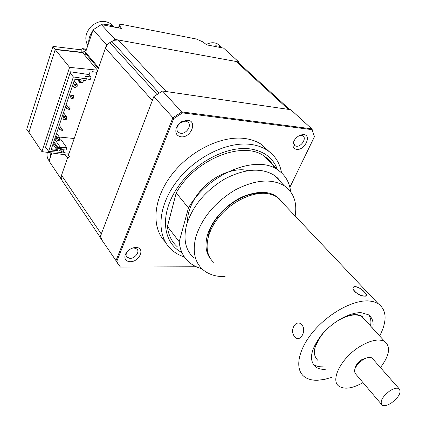 <?xml version="1.0" encoding="UTF-8"?>
<svg xmlns="http://www.w3.org/2000/svg" width="427" height="427" viewBox="0 0 427 427"><rect width="100%" height="100%" fill="white"/><g stroke="black" fill="none" stroke-linecap="round" stroke-linejoin="round"><path stroke-width="0.64" d="M281.43 182.809L278.137 178.571L273.942 175.097C260.982 167.453 244.607 168.729 224.815 178.924C205.323 190.725 192.598 205.99 186.642 224.714C183.05 239.227 185.462 250.307 193.89 257.967M295.148 216.009C297.336 202.606 293.739 192.54 284.355 185.82C271.401 178.262 254.908 179.692 234.877 190.116C215.128 202.158 202.163 217.61 195.988 236.462C192.235 251.065 194.563 262.157 202.98 269.741C208.718 274.545 216.083 276.829 225.082 276.605M176.212 192.903L167.427 226.438L179.191 241.741L188.456 207.917L176.212 192.903C194.867 159.244 243.038 140.152 264.265 156.165L277.78 169.903C256.606 154.035 207.698 173.821 188.456 207.917M167.427 226.438C168.339 234.914 171.606 241.677 177.221 246.726M179.191 241.741C180.018 250.249 183.231 257.001 188.841 261.991C192.47 265.167 196.804 267.403 201.859 268.711M281.964 202.083C274.47 191.461 261.692 189.54 243.63 196.319C227.047 203.455 211.92 219.74 207.479 235.042C204.72 245.13 205.846 253.2 210.858 259.237M290.664 191.787C289.586 182.297 285.289 175.001 277.78 169.903M277.411 178.673L277.304 177.749M274.54 168.067C272.255 163.178 268.834 159.212 264.265 156.165M207.96 237.978C210.223 217.071 238.287 192.737 259.333 193.468M209.566 257.203L209.054 256.755M278.767 198.085L280.582 200.626M248.023 170.624C237.396 167.614 220.3 172.732 208.013 183.258C195.747 193.255 187.01 209.769 187.56 221.73M209.363 257.251L209.908 257.801M273.456 195.16L272.607 194.136M206.711 251.092L207.682 252.4M372.718 328.379C373.881 322.043 372.376 317.474 368.213 314.683L361.215 312.708C349.959 312.089 332.521 321.739 321.67 334.821C310.584 349.483 308.556 360.191 315.59 366.932C317.918 368.608 320.928 369.419 324.621 369.366L325.257 369.344M294.726 336.647C299.45 343.489 307.136 331.149 301.953 324.926C296.317 318.227 288.839 330.445 294.726 336.647C299.434 343.489 307.146 331.16 301.953 324.926C296.301 318.222 288.849 330.455 294.726 336.647M213.964 262.568C203.706 254.166 204.939 235.053 217.877 218.421C230.713 201.757 252.907 191.018 268.129 193.682L273.099 195.016L276.803 196.863L283.005 203.183M379.683 336.001C387.38 320.816 386.835 309.997 378.05 303.549L373.86 301.75L368.832 300.918C353.241 299.813 328.635 313.194 313.263 331.603C297.79 349.991 294.491 369.483 304.366 376.726C307.744 379.229 312.153 380.409 317.581 380.26L324.435 379.416L331.811 377.324M355.387 286.602C348.485 286.303 357.831 296.349 364.295 296.092C370.503 297.155 361.162 287.291 355.387 286.602M362.085 316.743L362.288 316.396C358.856 314.272 354.116 314.069 348.058 315.793L347.824 316.113M319.999 336.908L315.174 346.996M312.836 363.836C315.227 365.891 318.467 366.894 322.556 366.846L323.196 366.83M370.524 325.977C371.335 321.659 370.844 318.088 369.056 315.27M364.455 292.089C359.315 285.626 348.982 284.809 354.581 291.39C360.393 297.075 370.78 297.747 364.455 292.089M381.22 404.049L355.654 373.972C353.012 370.321 355.376 365.619 362.747 359.865C366.713 357.431 369.777 356.791 371.938 357.938L372.936 359.07M389.782 390.897C382.176 396.87 379.63 401.615 382.144 405.132C384.289 406.232 387.417 405.479 391.522 402.88C399.106 396.923 401.62 392.178 399.058 388.65C396.939 387.588 393.849 388.34 389.782 390.897M355.291 367.898C355.926 364.962 358.039 362.24 361.637 359.737L366.964 357.826M364.984 319.914L361.995 316.642C355.931 313.349 347.519 314.902 336.77 321.301L335.942 321.83M324.082 332.078C313.712 344.947 311.662 354.394 317.934 360.42M380.446 367.578C389.509 355.461 390.945 346.788 384.759 341.547C378.776 338.435 370.284 340.218 359.294 346.9C340.826 358.317 329.793 380.857 339.251 386.387C344.802 389.643 352.723 388.389 363.009 382.624M99.053 69.313L98.658 67.706L106.579 44.76L115.039 39.396L238.752 61.968L239.44 63.564M85.021 54.186L85.581 53.54M51.827 152.967L49.1 161.112L60.538 178.128L67.498 157.963L69.574 156.613M238.752 61.968L223.593 48.118L206.705 44.867L202.889 41.899L196.34 39.012L122.592 24.574L119.523 24.771L119.629 25.716L121.492 28.47L101.348 24.595L93.086 29.799L86.008 50.92L82.582 48.609L80.447 49.745L52.943 46.388L27.002 128.383L26.736 129.392L29.127 132.589M49.1 161.112L52.446 166.098M60.538 178.128L62.299 180.883M80.447 49.745L82.678 52.366L55.296 49.292L28.855 132.546M52.943 46.388L55.296 49.292M101.348 24.595L115.039 39.396M93.086 29.799L106.579 44.76M55.206 49.564L69.596 67.359L41.889 151.612L28.935 132.301L55.206 49.564L82.587 52.638L82.678 52.366M46.388 148.164L45.299 148.062L70.482 71.8L89.147 74.608L90.076 71.88L92.237 72.211L92.424 71.667L97.046 72.376M74.213 138.513L59.316 137.051M64.237 152.306L63.159 150.774M69.131 153.24L64.621 152.85L64.792 152.354L62.678 152.172L63.49 149.792M41.889 151.612L68.448 155.22M97.799 70.199L69.596 67.359M97.479 70.151L82.587 52.638M86.318 54.4L83.719 53.967M83.553 80.383L85.427 80.933L85.811 80.511L86.371 78.867L85.646 76.23L91.074 77.036L89.04 74.592M70.113 72.905L73.364 76.956L48.593 151.398L45.636 147.048M86.371 78.867L73.364 76.956M91.074 77.036L90.236 79.481L86.355 78.91M48.593 151.398L61.307 152.492L61.819 150.982L59.673 150.795L60.292 148.761L58.077 148.628L57.41 150.598L52.035 150.128L51.331 149.076L74.415 79.945L75.809 79.059L81.306 79.854L80.586 81.984L82.806 82.374L83.617 80.191L85.811 80.511M83.617 80.191L83.809 80.698M81.306 79.854L79.849 80.127L79.294 81.77L80.586 81.984M80.634 82.064L79.657 82.4L77.719 79.817M82.806 82.374L82.518 82.806L79.657 82.4L77.559 79.79M75.387 79.326L79.849 80.127M75.809 79.059L75.531 79.497M57.41 150.598L56.535 149.301L57.047 147.774L53.482 142.65M58.077 148.628L57.047 147.774L57.762 147.315L53.813 141.657M52.035 150.128L52.307 148.927L51.688 148.02M52.975 144.166L56.535 149.301L52.307 148.927M58.163 148.575L57.762 147.315L60.559 147.566L54.651 139.143M60.292 148.761L60.559 147.566M61.819 150.982L61.995 149.781L60.41 149.642L59.673 150.795M61.995 149.781L61.52 147.288L66.825 147.769L66.057 150.021L61.968 149.658M59.577 138.93L60.618 139.026L66.825 147.769M56.812 137.275L55.766 135.797M60.41 149.642L60.175 149.306M61.616 130.251L61.963 129.216L60.314 126.84L59.449 129.424L61.616 130.251L62.7 130.363L61.808 129.669M61.963 129.216L63.047 129.333L63.02 127.129L60.314 126.84M54.966 138.204L56.012 139.693L58.157 140.536L58.499 139.512L55.814 135.653M56.012 139.693L56.866 137.136L59.566 137.403L56.615 133.256M58.157 140.536L59.236 140.638L59.566 137.403M58.499 139.512L59.583 139.618M72.505 85.672L73.625 87.087L75.873 87.845L76.241 86.756L73.412 82.961M73.625 87.087L74.533 84.37L77.276 84.76L74.127 80.815M75.873 87.845L76.972 87.994L77.276 84.76M76.241 86.756L77.34 86.911M74.346 84.925L73.225 83.511M72.243 98.642L72.606 97.569L70.914 95.184L70.017 97.868L72.243 98.642L73.337 98.781L72.403 98.178M72.606 97.569L73.7 97.708L73.647 95.547L70.914 95.184M65.363 107.065L66.452 108.517L69.75 109.44L70.065 106.2L67.338 105.864L69.014 108.245L70.108 108.378M68.656 109.307L69.014 108.245M67.21 106.248L66.116 104.802M66.452 108.517L67.338 105.864M65.117 119.843L66.201 119.966L66.521 116.726L63.804 116.416L62.929 119.032L65.117 119.843L65.47 118.797L62.726 114.959M66.521 116.726L63.495 112.659M65.47 118.797L66.553 118.919M135.877 247.484L134.009 247.66C129.717 248.77 126.776 251.204 125.186 254.967C124.188 259.093 125.821 261.34 130.086 261.708C139.602 262.077 145.724 247.313 135.877 247.484M125.186 254.967L126.285 253.441L126.024 255.314L126.573 256.894L129.867 258.388C134.916 258.634 140.147 251.738 136.944 249.016L134.094 247.98L132.722 248.114L134.009 247.66M187.715 120.222L182.132 121.407C179.185 123.056 177.194 125.378 176.164 128.367C175.086 133.107 176.687 135.914 180.968 136.789C190.778 138.295 197.898 121.129 187.715 120.222M185.622 121.172L180.701 122.544L178.529 124.588L177.194 127.113C176.538 129.456 176.997 131.249 178.561 132.493L180.696 133.283C186.567 134.259 192.38 124.801 187.64 121.914L185.622 121.172M303.768 134.585L300.661 134.98C296.071 137.035 293.493 140.307 292.927 144.806C292.991 147.47 294.246 148.991 296.69 149.37C304.606 150.624 312.041 135.284 303.768 134.585M292.927 144.806L293.632 142.858L295.02 145.751L296.386 146.21C301.329 147.059 306.997 137.99 302.839 135.829L301.547 135.396L298.66 135.93M269.293 151.697L261.324 144.337C256.462 141.177 250.718 139.202 244.095 138.417C220.727 135.567 189.022 151.382 170.997 175.678C152.861 199.937 151.334 227.927 165.27 241.874M281.521 172.807C279.882 163.071 275.089 155.524 267.137 150.171C262.274 147.021 256.52 145.073 249.875 144.321C226.054 141.513 193.5 158.15 175.428 183.183C157.232 208.184 156.544 236.446 171.521 249.71C175.161 252.981 179.452 255.399 184.395 256.969M102.934 241.661L100.014 237.311L153.816 96.63L162.527 91.004L290.83 109.734L311.731 128.837L314.475 136.629L289.88 187.293M162.527 91.004L182.484 112.867L312.238 129.675M153.816 96.63L173.72 118.578L182.484 112.867M100.014 237.311L116.667 261.623L173.72 118.578M196.292 266.768L120.414 267.046L116.667 261.623M120.414 267.046L115.882 260.934L172.892 117.756L181.854 111.911L311.731 128.837M87.813 45.534C84.306 39.081 85.469 32.666 91.309 26.282C97.863 20.816 104.263 19.93 110.513 23.624L113.71 26.976M103.067 24.926C107.076 24.168 110.582 24.825 113.582 26.88L110.513 23.624M88.752 42.737C88.581 38.793 89.825 35.078 92.483 31.593M100.089 237.108L62.006 180.445L61.146 177.248L61.531 175.251L105.426 48.107L107.124 45.038L109.771 42.636L114.046 40.303L118.236 39.978L166.162 91.538L288.396 109.376L290.179 109.995M118.236 39.978L236.158 61.499L237.908 62.161L239.163 63.308M101.578 239.328L100.783 236.884L101.268 234.017L152.332 100.505L105.426 48.107M206.209 44.483C210.623 42.284 214.546 42.172 217.967 44.152L220.241 46.233M213.356 46.148C216.404 45.492 219.062 45.854 221.335 47.232L222.195 47.845M49.617 159.57L50.952 152.845M49.169 160.894C47.269 158.513 46.634 155.663 47.264 152.343M98.375 68.523L85.475 53.418L85.074 51.822L98.658 67.706M85.074 51.822C84.306 51.101 83.559 51.47 82.833 52.927M67.498 157.963L65.283 154.804M119.629 25.716L118.845 27.963M86.51 49.425L83.046 48.833M81.68 52.259L82.662 52.42M277.406 169.519C272.992 157.622 263.539 150.699 249.037 148.761C225.061 145.975 192.038 164.304 175.919 190.068C159.613 215.795 163.167 242.755 181.448 252.282M236.158 61.499L288.396 109.376M111.778 41.36L159.17 93.081M109.771 42.636L156.997 94.484M61.531 175.251L101.268 234.017M273.942 175.097L284.355 185.82M277.369 197.231L378.05 303.549M313.525 364.391L315.59 366.932M371.938 357.938L399.058 388.65M361.995 316.642L384.759 341.547M118.439 27.883L119.4 25.129M82.582 48.609L86.558 49.286M126.301 256.403L126.926 257.316M177.194 127.113L176.164 128.367M181.544 122.037L182.132 121.407M177.44 131.233L178.561 132.493M299.279 135.685L300.661 134.98M294.203 144.966L295.02 145.751M261.324 144.337L267.137 150.171M237.908 62.161L289.709 109.568M221.335 47.232L217.967 44.152"/></g></svg>
